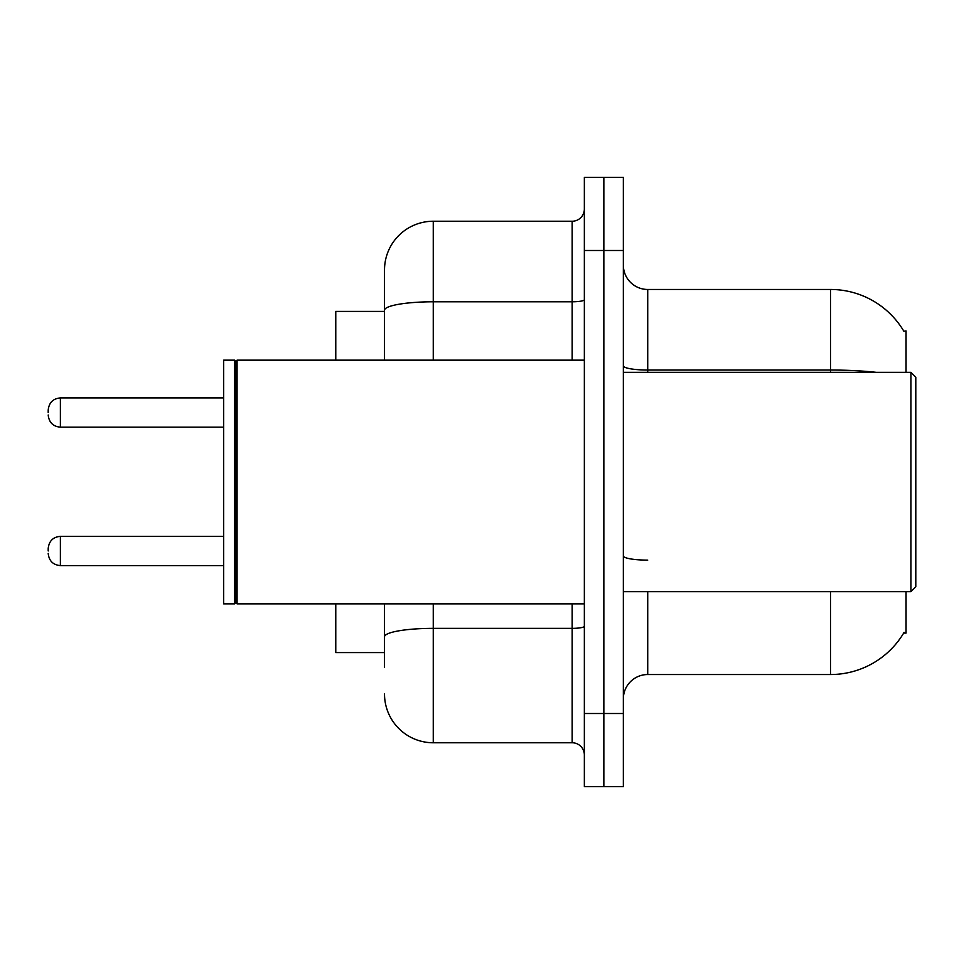 <?xml version="1.0" encoding="UTF-8"?>
<svg xmlns="http://www.w3.org/2000/svg" width="964" height="964" viewBox="0 0 964 964"><rect width="100%" height="100%" fill="white"/><g stroke="black" fill="none" stroke-linecap="round" stroke-linejoin="round"><path stroke-width="1.45" d="M906.052 591.667L906.052 633.095L903.654 633.095L904.087 632.372A85.302 85.302 0 0 1 830.498 674.535L647.724 674.535A24.365 24.365 0 0 0 623.346 698.9M906.052 372.333L906.052 330.905L903.834 331.206A85.302 85.302 0 0 0 830.498 289.465L647.724 289.465A24.365 24.365 0 0 1 623.346 265.1A24.365 24.365 0 0 0 647.724 289.465L647.724 372.333M384.516 311.408L335.773 311.408L335.773 360.15M384.516 652.592L335.773 652.592L335.773 603.85M603.85 713.517L603.85 786.636L623.346 786.636L623.346 713.517L603.85 713.517L603.85 786.636L584.353 786.636L584.353 713.517L603.85 713.517L603.85 250.483L603.85 713.517M584.353 713.517L584.353 177.364L603.85 177.364L603.85 250.483L603.85 177.364L623.346 177.364L623.346 713.517M384.516 667.221L384.516 603.85M584.353 177.364L603.85 177.364M433.258 603.85L433.258 742.762L572.17 742.762L572.17 603.85M384.516 269.968L384.516 310.251L384.516 269.968A48.742 48.742 0 0 1 433.258 221.238L572.17 221.238A12.183 12.183 0 0 0 584.353 209.043M384.516 360.15L384.516 310.251A48.742 8.459 180 0 1 433.258 301.792L572.17 301.792L572.17 221.238M584.353 754.957A12.183 12.183 0 0 0 572.17 742.762M433.258 742.762A48.742 48.742 0 0 1 384.516 694.032M910.932 372.333L915.8 377.201L915.8 586.799L910.932 591.667L910.932 372.333L623.346 372.333M237.072 603.85L235.855 602.633L235.855 361.367L237.072 360.15L237.072 603.85L584.353 603.85M234.638 603.85L223.672 603.85L223.672 360.15L234.638 360.15L234.638 603.85L235.855 602.633M48.2 550.974L48.2 548.528L48.2 550.974M48.2 412.544L48.2 410.11L48.2 412.544M647.724 591.667L647.724 674.535M830.498 674.535L830.498 591.667M903.834 331.206A85.302 85.302 0 0 0 830.498 289.465L830.498 370.031L647.724 370.031A24.365 4.23 0 0 1 623.346 365.79M876.204 372.333A85.302 14.809 180 0 0 830.498 370.031L830.498 372.333M623.346 250.483L584.353 250.483M647.724 560.12A24.365 4.23 0 0 1 623.346 555.891M584.353 626.239A12.183 2.121 0 0 1 572.17 628.359L433.258 628.359A48.742 8.459 180 0 0 384.516 636.818M433.258 221.238L433.258 360.15M572.17 360.15L572.17 301.792A12.183 2.121 0 0 0 584.353 299.671M48.2 548.528C48.995 541.069 53.056 536.996 60.383 536.346L60.383 565.591L223.672 565.591M223.672 397.915L60.383 397.915L60.383 427.16C53.056 426.51 48.995 422.449 48.2 414.978M623.346 591.667L910.932 591.667M235.855 361.367L234.638 360.15M237.072 360.15L584.353 360.15M60.383 536.346L223.672 536.346M60.383 565.591C53.056 564.94 48.995 560.879 48.2 553.408M60.383 427.16L223.672 427.16M60.383 397.915C53.056 398.578 48.995 402.639 48.2 410.11"/></g></svg>
